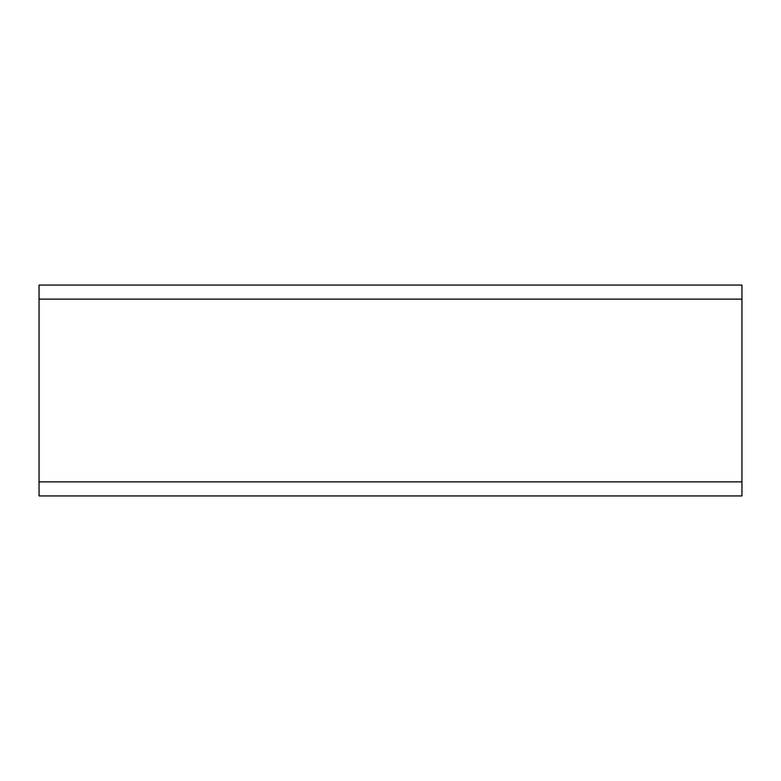 <?xml version="1.0" encoding="UTF-8"?>
<svg xmlns="http://www.w3.org/2000/svg" width="781" height="781" viewBox="0 0 781 781"><rect width="100%" height="100%" fill="white"/><g stroke="black" fill="none" stroke-linecap="round" stroke-linejoin="round"><path stroke-width="1.17" d="M741.95 495.935L39.05 495.935L39.05 285.065L741.95 285.065L741.95 495.935L39.05 495.935L741.95 495.935M39.05 481.877L741.95 481.877M39.05 299.123L741.95 299.123"/></g></svg>
